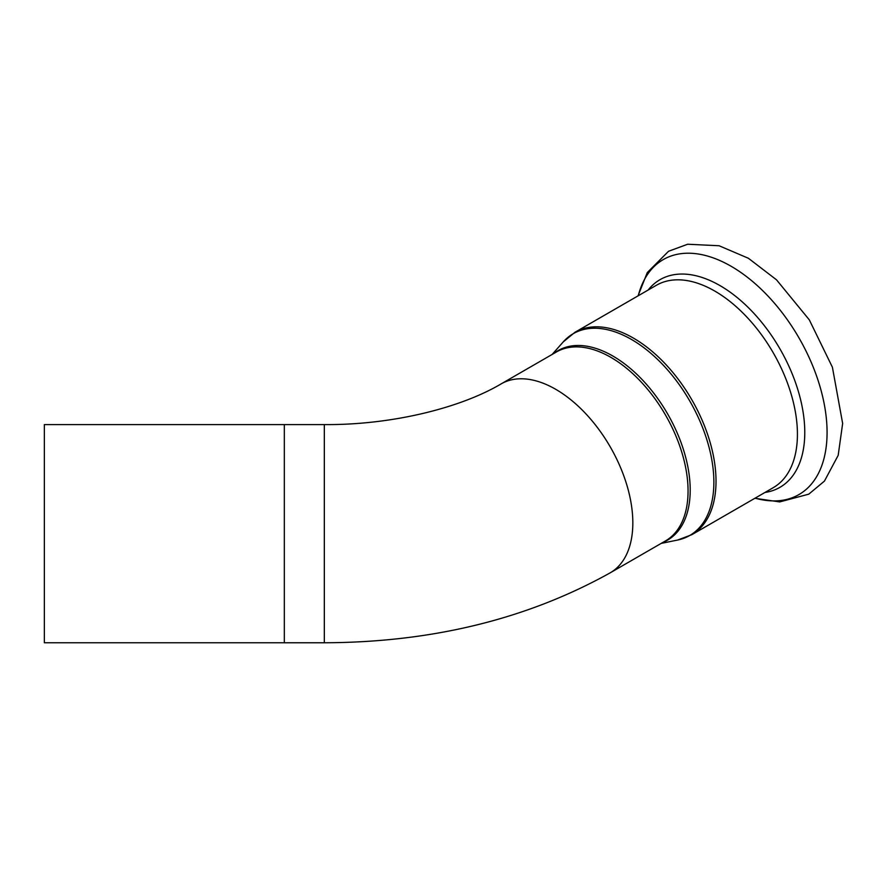 <?xml version="1.0" encoding="UTF-8"?>
<svg xmlns="http://www.w3.org/2000/svg" width="887" height="887" viewBox="0 0 887 887"><rect width="100%" height="100%" fill="white"/><g stroke="black" fill="none" stroke-linecap="round" stroke-linejoin="round"><path stroke-width="1.33" d="M284.328 596.663L284.328 424.596L324.32 424.596L324.32 642.765L284.328 642.765L284.328 596.663M284.328 642.765L284.328 424.596M284.261 642.753L44.35 642.753L44.35 424.607L284.261 424.607M662.966 542.367A109.434 63.188 -120 0 0 690.208 490.045A109.434 63.188 -120 0 0 639.538 376.931A109.434 63.188 -120 0 0 553.887 353.436M610.234 572.814A109.079 62.977 60 0 0 632.83 522.875A109.079 62.977 60 0 0 585.209 413.109A109.079 62.977 60 0 0 501.155 383.883L556.382 351.995A109.079 62.977 60 0 1 640.447 381.222A109.079 62.977 60 0 1 688.057 490.999A109.079 62.977 60 0 1 665.461 540.926L610.234 572.814C527.177 619.093 431.869 642.41 324.32 642.765M552.135 354.445L563.256 341.894A116.507 67.268 60 0 1 655.626 357.572A116.507 67.268 60 0 1 713.869 482.151A116.507 67.268 60 0 1 677.646 540.039L661.214 543.387M574.953 332.292L656.358 285.292A116.862 67.467 -120 0 1 746.422 316.604A116.862 67.467 -120 0 1 797.424 434.198A116.862 67.467 -120 0 1 773.22 487.695L691.816 534.695A116.862 67.467 -120 0 0 716.02 481.197A116.862 67.467 -120 0 0 665.006 363.592A116.862 67.467 -120 0 0 574.953 332.292L563.256 341.894M755.103 498.161A135.667 78.333 -120 0 0 827.072 432.446A135.667 78.333 -120 0 0 743.217 274.138A135.667 78.333 -120 0 0 638.241 295.748M764.993 492.451A119.9 69.23 -120 0 0 804.775 432.446A119.9 69.23 -120 0 0 743.406 302.922A119.9 69.23 -120 0 0 648.142 290.038M691.816 534.695L677.646 540.039M501.155 383.883C461.218 407.61 392.675 425.095 324.32 424.596M638.019 295.881L647.288 272.564L668.554 251.265L687.68 244.235L719.08 245.754L748.384 258.261L776.491 279.804L809.31 319.852L832.405 367.229L842.65 423.454L838.182 455.353L824.433 481.109L808.778 494.159L779.706 501.92L754.881 498.294"/></g></svg>
